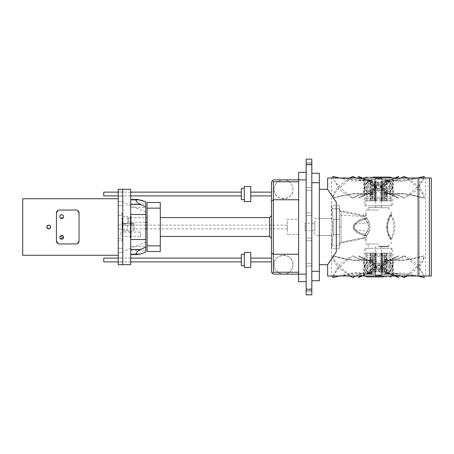 <?xml version="1.0" encoding="UTF-8"?>
<svg xmlns="http://www.w3.org/2000/svg" width="454" height="454" viewBox="0 0 454 454"><rect width="100%" height="100%" fill="white"/><g stroke="black" fill="none" stroke-linecap="round" stroke-linejoin="round"><path stroke-width="0.34" stroke-dasharray="2.27 1.7" d="M319.349 218.522L319.349 235.478L319.349 218.522L331.414 218.522C332.249 217.988 332.249 236.006 331.414 235.478C332.249 236.012 332.249 217.994 331.414 218.522L331.414 177.996L425.648 177.996L425.648 276.004L331.414 276.004L425.648 276.004M319.349 235.478L331.414 235.478L331.414 276.004M425.648 177.996L331.414 177.996M327.64 276.004L429.416 276.004L419.558 276.004L429.416 276.004L429.416 177.996L418.106 177.996L418.106 276.004M431.3 276.004L429.416 276.004L429.416 177.996L419.558 177.996L429.416 177.996L429.416 276.004L429.416 177.996L429.416 276.004L429.416 177.996L431.3 177.996L431.3 276.004M429.416 276.004L419.558 276.004L419.558 177.996L419.558 276.004L429.416 276.004L429.416 177.996L419.558 177.996L429.416 177.996M327.64 177.996L418.106 177.996M327.64 189.307L336.312 202.229L336.312 251.771L336.312 202.229L336.312 251.771L327.64 264.693M319.349 264.693L319.349 189.307L319.349 264.693M319.349 182.712L319.349 173.286L311.813 173.286L311.813 271.288L319.349 271.288L319.349 280.714L311.813 280.714L311.813 182.712L319.349 182.712L319.349 271.288M311.813 173.286L311.813 182.712M311.813 280.714L311.813 271.288M306.155 159.15L306.155 294.85L311.813 294.85L311.813 159.15M311.813 291.269L311.813 288.631L311.813 291.269L311.813 288.631L311.813 291.269L311.813 288.631L311.813 291.269L311.813 288.631L311.813 291.269L311.813 288.631L311.813 291.269L311.813 288.631L311.813 291.269L306.155 291.269L306.155 288.631L306.155 291.269L306.155 288.631L306.155 291.269L306.155 288.631L306.155 291.269L306.155 288.631L306.155 291.269L306.155 288.631L306.155 291.269L306.155 288.631L306.155 291.269L311.813 291.269M311.813 263.377L311.813 266.016L311.813 263.377L311.813 266.016L311.813 263.377L306.155 263.377L306.155 266.016L306.155 263.377L306.155 266.016L306.155 263.377L311.813 263.377M311.813 238.117L311.813 240.756L311.813 238.117L311.813 240.756L311.813 238.117L306.155 238.117L306.155 240.756L306.155 238.117L306.155 240.756L306.155 238.117L311.813 238.117M311.813 212.864L311.813 215.502L311.813 212.864L311.813 215.502L311.813 212.864L306.155 212.864L306.155 215.502L306.155 212.864L306.155 215.502L306.155 212.864L311.813 212.864M311.813 187.61L311.813 190.249L311.813 187.61L311.813 190.249L311.813 187.61L306.155 187.61L306.155 190.249L306.155 187.61L306.155 190.249L306.155 187.61L311.813 187.61M311.813 162.356L311.813 164.995L311.813 162.356L311.813 164.995L311.813 162.356L311.813 164.995L311.813 162.356L311.813 164.995L311.813 162.356L311.813 164.995L311.813 162.356L311.813 164.995L311.813 162.356L306.155 162.356L306.155 164.995L306.155 162.356L306.155 164.995L306.155 162.356L306.155 164.995L306.155 162.356L306.155 164.995L306.155 162.356L306.155 164.995L306.155 162.356L306.155 164.995L306.155 162.356L311.813 162.356M311.813 288.631L306.155 288.631L311.813 288.631M311.813 266.016L306.155 266.016L311.813 266.016M311.813 240.756L306.155 240.756L311.813 240.756M311.813 215.502L306.155 215.502L311.813 215.502M311.813 190.249L306.155 190.249L311.813 190.249M311.813 164.995L306.155 164.995L311.813 164.995M306.155 274.12L306.155 172.344L306.155 274.12L298.619 274.12L298.619 281.656L306.155 281.656M273.365 272.23L272.423 273.177L273.365 274.12L298.619 274.12L298.619 179.88L298.619 254.246L298.619 181.77L289.192 181.77C291.633 183.688 292.892 186.202 292.966 189.307C293.545 201.463 273.535 201.463 274.12 189.307C274.188 186.202 275.447 183.688 277.888 181.77L273.365 181.77L273.365 272.23L277.888 272.23C275.447 270.312 274.188 267.798 274.12 264.693C273.535 252.537 293.545 252.537 292.966 264.693C292.892 267.798 291.633 270.312 289.192 272.23L277.888 272.23C281.656 274.732 285.424 274.732 289.192 272.23L298.619 272.23L298.619 254.246L298.619 272.23M306.155 172.344L298.619 172.344L298.619 181.77M298.619 219.464L298.619 234.536L298.619 219.464L287.308 219.464L287.308 234.536L287.308 219.464M298.619 254.246L273.365 254.246L271.481 252.77L271.481 201.23L273.365 199.754L298.619 199.754M306.155 179.88L273.365 179.88L272.423 180.823L273.365 181.77M289.192 181.77L277.888 181.77A9.426 9.426 0 0 1 289.192 181.77M298.619 234.536L287.308 234.536M272.423 273.177L271.481 272.23L271.481 252.77M292.966 264.693A9.426 9.426 0 0 1 283.54 274.12A9.426 9.426 0 0 1 274.12 264.693A9.426 9.426 0 0 1 283.54 255.273A9.426 9.426 0 0 1 292.966 264.693M274.12 189.307A9.426 9.426 0 0 1 283.54 179.88A9.426 9.426 0 0 1 292.966 189.307A9.426 9.426 0 0 1 283.54 198.727A9.426 9.426 0 0 1 274.12 189.307M272.423 180.823L271.481 181.77L271.481 201.23M287.308 225.116L287.308 228.884L287.308 225.116L147.09 225.116M271.481 258.099L271.481 261.867L271.481 258.099M271.481 215.69L271.481 238.31L271.481 215.69M271.481 195.901L271.481 192.133L271.481 195.901M145.768 225.116L132.767 225.116L132.767 228.884L132.767 225.116M287.308 228.884L147.09 228.884M145.768 228.884L132.767 228.884M250.75 258.099L250.75 261.867L250.75 258.099M269.597 236.426L269.597 217.574M250.75 195.901L250.75 192.133L250.75 195.901M250.75 267.519L250.75 252.441M160.285 217.574L160.285 236.426L160.285 217.574M250.75 201.559L250.75 186.481M244.337 267.519L244.337 252.441M160.285 245.847L160.285 251.499L147.09 251.499L147.09 245.847L160.285 245.847L160.285 202.501L147.09 202.501L147.09 208.153L160.285 208.153M244.337 201.559L244.337 186.481M244.337 254.325L244.337 265.635L244.337 254.325M147.09 245.847L147.09 208.153M244.337 199.675L244.337 188.365L244.337 199.675M241.324 254.325L241.324 265.635M241.324 188.365L241.324 199.675M241.324 258.099L241.324 261.867L241.324 258.099M241.324 195.901L241.324 192.133L241.324 195.901M130.695 261.867L118.256 261.867M103.739 258.099L103.739 261.867M130.695 258.099L118.256 258.099M130.695 192.133L118.256 192.133M130.695 195.901L118.256 195.901M103.739 192.133L103.739 195.901M128.431 222.284L128.431 217.767L128.431 222.284L130.315 222.29L130.315 217.767L130.315 222.284M130.315 237.743L130.315 216.257L130.315 237.743L131.07 237.743L131.07 216.257L131.07 237.743L130.315 237.743M130.315 236.613L130.315 232.09L130.315 236.613L120.895 236.613L120.895 232.09L120.895 236.613M130.695 264.693L130.695 216.257L130.315 216.257L131.07 216.257L130.695 216.257L130.695 189.307M130.315 232.09L120.895 232.09M131.07 232.09L131.07 236.613L131.07 232.09L140.49 232.09L140.49 236.613L131.07 236.613M131.07 217.767L131.07 222.29L131.07 217.767L145.768 217.767M130.695 250.182L145.768 250.182L145.768 246.516L130.695 246.516L130.695 254.598L130.695 239.513L145.768 239.513L145.768 214.487L130.695 214.487L130.695 239.513L130.695 199.402L130.695 204.55L140.661 204.55C138.374 203.659 136.813 202.257 135.967 200.345L137.534 199.402L140.661 200.044L130.695 200.044L130.695 199.402L130.695 200.044L140.661 200.044M145.768 250.182L145.768 246.516L145.768 252.191L145.768 246.516L130.695 246.516L130.695 253.956L140.661 253.956L130.695 253.956L130.695 254.598L137.534 254.598L140.661 253.956M130.695 239.513L130.695 254.598M118.256 264.693L118.256 189.307L118.256 264.693M130.695 203.818L145.768 203.818L145.768 207.484L130.695 207.484L130.695 200.044L130.695 207.484L130.695 203.818L130.695 207.484L145.768 207.484L145.768 201.809L145.768 206.905L140.661 204.55M140.49 236.613L140.49 232.09M147.278 217.767L147.278 222.29L147.09 217.767M145.768 214.487L145.768 206.905M145.768 239.513L145.768 247.095L140.661 249.45L130.695 249.45M137.534 254.598L135.967 253.655C136.813 251.743 138.374 250.341 140.661 249.45M130.695 214.487L130.695 204.55M145.768 201.809L145.768 203.818M145.768 252.191L145.768 247.095M145.768 213.766L145.768 242.078L145.768 213.766M118.256 257.906L122.779 257.906L122.779 262.054L122.779 257.906L122.779 262.054L122.779 257.906L118.256 257.906L118.256 262.054L122.779 262.054L118.256 262.054L118.256 257.906M118.256 248.247L122.779 248.247L122.779 252.396L122.779 248.247L122.779 252.396L122.779 248.247L122.779 252.396L122.779 248.247L122.779 252.396L122.779 248.247L118.256 248.247L118.256 252.396L122.779 252.396L118.256 252.396L118.256 248.247L118.256 252.396L118.256 248.247L118.256 252.396L118.256 248.247L118.256 252.396L118.256 248.247L122.779 248.247L118.256 248.247M118.256 201.604L122.779 201.604L122.779 205.753L122.779 201.604L122.779 205.753L122.779 201.604L122.779 205.753L122.779 201.604L122.779 205.753L122.779 201.604L118.256 201.604L118.256 205.753L122.779 205.753L118.256 205.753L118.256 201.604L118.256 205.753L118.256 201.604L118.256 205.753L118.256 201.604L118.256 205.753L118.256 201.604L122.779 201.604L118.256 201.604M118.256 191.946L122.779 191.946L122.779 196.094L122.779 191.946L122.779 196.094L122.779 191.946L118.256 191.946L118.256 196.094L122.779 196.094L118.256 196.094L118.256 191.946M118.256 224.929L122.779 224.929L122.779 229.071L122.779 224.929L122.779 229.071L122.779 224.929L122.779 229.071L122.779 224.929L122.779 229.071L122.779 224.929L118.256 224.929L118.256 229.071L122.779 229.071L118.256 229.071L118.256 224.929L118.256 229.071L118.256 224.929L122.779 224.929L118.256 224.929L118.256 229.071L122.779 229.071L118.256 229.071L118.256 224.929M122.779 248.503L122.779 202.501L122.779 248.503M122.779 218.141L122.779 235.859L122.779 218.141L122.779 235.859L122.779 218.141L122.398 218.141L122.398 235.859L122.779 235.859L122.398 235.859L122.398 218.141L122.398 235.859L122.398 218.141L122.779 218.141M122.398 223.232L122.398 230.768L122.398 223.232L125.156 223.555L134.083 223.232L134.083 230.768L134.083 223.232L134.083 230.768L134.083 223.232L131.444 223.578L123.607 223.232L131.444 223.578L132.999 223.232L125.156 223.578L122.398 223.232L122.398 230.768L134.083 230.768L122.398 230.768L122.398 223.232M131.444 225.116L123.607 225.116L132.999 225.116L131.444 225.116L131.444 223.555L131.444 225.116M122.024 215.502L122.024 213.244L122.024 215.502L122.779 215.502L122.779 213.244L122.779 215.502L122.779 213.244L122.779 215.502L118.256 215.502L118.256 213.244L122.024 213.244M122.024 238.498L122.024 240.756L122.024 238.498L122.779 238.498L122.779 240.756L122.779 238.498L122.779 240.756L122.779 238.498L118.256 238.498L118.256 240.756L122.024 240.756M122.024 229.639L127.676 229.639L127.676 216.444L127.676 229.639L122.024 229.639L122.024 216.444L127.676 216.444L122.024 216.444L122.024 229.639M354.676 223.527C349.688 230.15 359.625 234.639 364.471 235.53L364.942 234.536C359.625 233.668 355.97 231.154 353.978 227L355.471 224.128C358.246 221.813 361.412 220.275 364.982 219.503L364.505 218.499L366.491 217.824L364.982 219.503L367.524 222.857L368.813 227L367.524 231.143L364.959 234.525L366.474 236.211L366.236 238.373C365.828 241.102 365.833 241.108 366.242 238.395L366.474 236.211C368.194 234.162 371.735 226.966 368.784 221.961L366.491 217.824L366.253 215.508C365.833 212.773 365.828 212.75 366.225 215.44C365.828 212.75 365.833 212.773 366.253 215.508L364.227 216.365L364.505 218.499C360.816 219.237 357.542 220.911 354.676 223.527L355.471 224.128L367.524 222.857L368.784 221.961M339.325 210.401L339.325 243.514L339.325 210.401L341.005 211.536C340.829 210.525 340.829 210.531 340.999 211.553L364.193 216.325C363.472 214.873 363.484 214.89 364.227 216.365L341.005 211.536L340.999 242.402L364.216 237.51L366.236 238.373C365.828 241.102 365.833 241.108 366.242 238.395L364.216 237.521L364.483 235.507L366.474 236.211L364.942 234.536C366.69 233.214 367.978 230.7 368.813 227C368.035 223.396 366.747 220.888 364.959 219.475C359.523 220.462 355.885 222.971 354.041 227L355.488 229.877C358.263 232.221 361.418 233.765 364.959 234.525L364.483 235.507C360.799 234.775 357.536 233.095 354.693 230.462L353.195 227L354.041 227M364.227 216.365C363.484 214.89 363.472 214.873 364.193 216.325L364.483 218.493L366.474 217.789C368.217 219.872 371.724 227.051 368.784 232.039L366.474 236.211L364.471 235.53L364.216 237.51C363.478 238.986 363.478 238.986 364.216 237.521L340.999 242.408L339.325 243.526L340.999 242.408L341.022 227L340.999 211.553L339.325 210.429M364.216 237.51C363.478 238.986 363.478 238.986 364.216 237.521M378.528 243.963L365.901 243.963L378.528 243.963M378.528 210.037L365.901 210.037L378.528 210.037M353.195 227C355.312 222.023 359.074 219.186 364.483 218.493A1.884 0.392 -105.2 0 0 364.959 219.475L366.474 217.789L366.225 215.44L364.193 216.325M339.325 245.296L339.325 219.43L339.325 248.673L339.325 245.296L331.97 245.296C331.505 249.74 331.505 249.74 331.97 245.296C331.505 249.74 331.505 249.74 331.97 245.296L333.185 234.57C333.962 229.525 333.962 224.475 333.185 219.43C333.962 224.475 333.962 229.525 333.185 234.57L331.97 245.296L339.325 245.296M339.325 219.43L339.325 205.327L339.325 219.43L333.185 219.43L331.97 208.704C331.505 204.26 331.505 204.26 331.97 208.704C331.505 204.26 331.505 204.26 331.97 208.704L339.325 208.704L331.97 208.704L333.185 219.43L339.325 219.43M341.005 211.536C340.829 210.525 340.829 210.531 340.999 211.553M391.155 243.963L391.155 240.081L390.701 239.326L391.093 238.367C394.708 230.791 394.708 223.209 391.093 215.633L391.456 214.935C390.423 215.905 389.095 219.498 387.478 225.706C386.706 231.852 391.598 238.94 391.456 239.065L391.093 238.367C386.695 234.48 386.695 219.52 391.093 215.633L390.701 214.674C392.999 211.382 386.292 219.867 386.604 227.221C386.536 234.44 392.965 242.567 390.701 239.326C385.724 235.041 385.724 218.959 390.701 214.674L391.155 213.919L391.155 210.037M339.325 205.327L331.602 205.327L331.789 219.634C332.515 222.488 332.515 231.512 331.789 234.366C332.515 231.512 332.515 222.488 331.789 219.634L331.602 218.522L314.826 218.522L314.826 235.478L314.826 218.522M339.325 248.673L331.602 248.673L331.789 234.366L331.602 235.478L314.826 235.478M391.155 213.919L391.456 214.935C396.138 222.976 396.138 231.024 391.456 239.065L391.155 240.081M378.528 246.601L388.516 246.601L378.528 246.601M378.528 207.399L368.54 207.399L378.528 207.399M314.826 223.232L314.826 230.768L314.826 223.232L305.026 223.232L305.026 230.768L305.026 223.232M378.528 275.249L381.542 275.249L378.528 275.249M378.528 178.751L381.542 178.751L378.528 178.751M314.826 230.768L305.026 230.768M378.528 275.623L381.167 275.623L378.528 275.623C382.836 275.623 382.836 275.623 378.528 275.623C382.836 275.623 382.836 275.623 378.528 275.623C374.227 275.623 374.227 275.623 378.528 275.623C374.227 275.623 374.227 275.623 378.528 275.623C381.156 275.623 381.156 275.623 378.528 275.623C381.156 275.623 381.156 275.623 378.528 275.623C375.901 275.623 375.901 275.623 378.528 275.623C375.901 275.623 375.901 275.623 378.528 275.623M378.528 178.377L375.889 178.377L378.528 178.377C374.227 178.377 374.227 178.377 378.528 178.377C374.227 178.377 374.227 178.377 378.528 178.377C382.836 178.377 382.836 178.377 378.528 178.377C382.836 178.377 382.836 178.377 378.528 178.377C375.901 178.377 375.901 178.377 378.528 178.377C375.901 178.377 375.901 178.377 378.528 178.377C381.156 178.377 381.156 178.377 378.528 178.377C381.156 178.377 381.156 178.377 378.528 178.377M377.597 184.364L377.03 182.014L377.597 181.861L378.528 182.275L378.528 183.949L377.597 184.364L374.839 184.364L375.418 184.211L374.839 181.861L374.261 182.014L374.839 184.364M371.644 180.998L370.328 180.437L371.298 179.648L384.073 179.648C378.029 182.627 373.756 187.303 371.247 193.671C371.128 194.596 371.474 195.033 372.274 194.993C378.029 192.439 382.393 188.268 385.367 182.48L385.906 180.998L385.56 179.648L392.682 179.648L385.508 193.671C385.406 194.596 385.735 195.033 386.502 194.993L391.615 189.647L392.789 181.742L392.755 194.993L385.412 180.998L385.758 179.648L372.989 179.648C379.033 182.633 383.307 187.303 385.815 193.671C385.928 194.596 385.582 195.033 384.782 194.993C379.028 192.434 374.664 188.268 371.69 182.48L371.156 180.998L371.497 179.648L364.375 179.648L371.554 193.671C371.656 194.596 371.321 195.033 370.555 194.993L365.447 189.647L364.267 181.742L364.301 194.993L371.644 180.998L371.298 179.648L370.458 179.483L370.146 180.397L355.908 177.996M351.197 177.996L338.826 188.444C335.341 192.048 333.327 195.282 332.782 198.154L344.019 195.47L354.631 193.586L363.359 194.017L364.301 194.993L363.325 194.011L370.407 180.652L355.743 177.996M370.271 194.017L370.322 194.028C368.211 193.166 366.713 191.821 365.816 189.999L365.124 188.416C364.607 187.286 364.324 185.056 364.267 181.742L364.267 179.648L369.919 179.648L369.601 180.607C365.078 183.45 363.007 187.916 363.376 194.011L363.325 194.011C358.836 193.268 354.029 193.398 348.899 194.403L332.782 198.154C343.173 194.692 353.371 193.313 363.376 194.011L364.267 193.671C363.677 187.303 365.561 182.633 369.919 179.648L370.458 179.483M364.267 179.761L363.325 180.397L339.427 177.996M371.69 205.73L391.047 205.73L364.267 205.73L364.267 194.681M378.528 197.07L377.178 198.421L378.528 197.07L377.178 198.421L378.528 197.07L379.879 198.421L378.528 197.07M377.178 200.889L377.178 198.421L377.178 200.889L375.203 200.889L374.936 197.07L375.203 200.889L377.178 200.889L377.178 198.421L377.178 200.889L365.867 200.889L377.178 200.889M378.528 178.632C373.897 178.632 373.897 178.632 378.528 178.632C373.897 178.632 373.897 178.632 378.528 178.632C383.159 178.632 383.159 178.632 378.528 178.632C383.159 178.632 383.159 178.632 378.528 178.632M379.879 200.889L379.879 198.421L379.879 200.889L381.854 200.889L382.12 197.07L381.854 200.889L379.879 200.889L379.879 198.421L379.879 200.889L391.189 200.889L379.879 200.889M384.146 177.1L366.815 177.1M371.156 180.998L371.622 180.437L371.497 179.648L372.388 179.483L371.712 180.397L368.37 180.925L362.048 177.996M371.554 193.671L370.294 194.011L363.365 180.607L364.318 179.483M372.274 194.993L371.599 194.011L377.104 185.958L384.765 180.607L384.073 179.648L384.669 179.483L385.35 180.397L388.686 180.925L398.697 176.436M385.906 180.998L385.435 180.437L385.56 179.648L384.669 179.483M369.715 180.578L370.22 180.38L369.715 180.578C366.906 182.57 365.396 184.352 365.181 185.924C364.715 186.452 364.409 188.87 364.267 193.171M364.267 180.998L363.365 180.607M364.874 177.996L364.267 179.648L363.421 180.437M370.555 194.993L370.254 194.011C365.249 191.384 362.962 186.929 363.399 180.652L338.979 177.996M370.294 194.011C363.302 193.313 357.553 194.692 353.053 198.143L358.251 195.481C359.523 194.789 361.707 194.153 364.795 193.58L370.254 194.011C364.749 192.104 356.691 195.822 353.053 198.154C347.032 195.282 342.293 192.048 338.826 188.444L332.986 177.996M385.418 194.023L388.868 193.625L384.232 192.059L398.799 198.154L388.868 193.625L385.457 194.011L376.678 188.132C375.208 186.81 373.693 184.784 372.127 182.054L371.599 180.692L371.69 179.54M360.323 177.996L377.49 188.79L372.064 182.009L371.52 180.652L361.764 177.996M385.367 205.73L392.789 205.73L392.755 194.993L393.731 194.011L386.729 180.437L401.149 177.996M404.094 176.436L404.06 176.527C409.78 180.868 414.502 184.84 418.23 188.444C421.715 192.048 423.73 195.282 424.274 198.154L424.274 198.154C413.883 194.692 403.685 193.313 393.68 194.011L392.789 193.671C393.385 187.303 391.501 182.633 387.137 179.648L386.604 179.483L386.836 180.38L387.455 180.607L386.916 180.397M386.791 194.017L386.734 194.028C388.845 193.166 390.344 191.821 391.24 189.999L391.933 188.416C392.449 187.286 392.738 185.056 392.789 181.742L392.744 179.483L393.731 180.397L417.629 177.996L409.014 179.96L401.858 180.976L393.697 180.391L392.789 179.585L393.692 180.607L392.744 179.483M392.182 177.996L392.789 179.761L387.137 179.648L387.455 180.607C391.978 183.45 394.055 187.916 393.68 194.011L393.731 194.011C398.22 193.268 403.033 193.398 408.157 194.403L424.274 198.154C423.826 193.739 421.811 189.738 418.23 186.14L407.323 177.996M378.528 205.73L391.263 205.73L378.528 205.73M371.247 193.671L371.61 194.011L371.247 193.671L371.61 194.011L380.378 188.132L384.998 182.009L385.537 180.652C388.964 182.707 392.318 178.785 398.737 176.527M365.793 205.73L365.793 197.07L365.867 200.889L375.203 200.889L365.867 200.889L365.793 197.07L374.936 197.07L375.191 178.377M370.612 181.787L370.612 200.889L370.612 185.607L376.162 185.607L376.162 200.889L376.162 185.607L372.598 185.607L372.598 200.889L370.612 200.889L376.162 200.889L370.997 200.889L374.93 200.889L374.573 200.889L374.93 200.889L374.93 181.787L374.93 200.889L372.598 200.889L376.162 200.889L370.612 200.889L372.598 200.889L372.598 181.787L374.573 181.787L374.573 200.889L374.573 181.787L370.997 181.787L372.598 181.787L372.598 200.889L372.598 181.787L376.162 181.787L376.162 200.889L373.319 200.889L376.162 200.889L375.651 200.889L375.651 185.607L373.319 185.607L373.319 200.889L376.162 200.889L376.162 181.787L376.162 200.889L376.162 181.787L372.598 181.787M369.891 200.889L371.877 200.889L369.936 200.889L371.877 200.889L371.877 181.787L369.936 181.787L369.936 200.889L367.053 200.889L369.936 200.889L369.936 181.787L371.877 181.787L371.877 200.889L367.053 200.889L369.891 200.889L369.891 181.787L371.877 181.787L367.053 181.787L369.936 181.787L367.053 181.787L369.891 181.787L369.891 200.889M373.319 200.889L375.651 200.889L375.651 181.787L376.162 181.787L373.319 181.787L373.319 200.889M384.464 200.889L380.895 200.889L384.464 200.889L382.126 200.889L382.484 200.889L382.126 200.889L382.126 181.787L382.126 200.889L386.059 200.889L382.484 200.889L386.059 200.889L384.459 200.889L384.459 181.787L384.464 200.889L384.464 181.787L386.059 181.787L382.484 181.787L382.484 200.889L382.484 181.787L386.059 181.787L384.459 181.787L384.459 200.889L386.445 200.889L380.895 200.889L384.464 200.889M387.166 200.889L385.179 200.889L387.12 200.889L385.179 200.889L385.179 181.787L387.12 181.787L387.12 200.889L390.003 200.889L387.12 200.889L387.12 181.787L385.179 181.787L385.179 200.889L390.003 200.889L387.166 200.889L387.166 181.787L385.179 181.787L390.003 181.787L387.12 181.787L390.003 181.787L387.166 181.787L387.166 200.889M383.738 200.889L380.895 200.889L381.411 200.889L381.411 181.787L381.411 200.889L383.738 200.889L380.895 200.889L383.738 200.889L383.738 181.787L380.895 181.787L380.895 200.889L380.895 181.787L386.445 181.787L380.895 181.787L380.895 200.889L380.895 181.787L383.738 181.787L380.895 181.787L380.895 200.889L380.895 181.787L383.738 181.787L383.738 200.889M391.263 205.73L391.263 197.07L391.189 200.889L391.263 197.07L382.12 197.07L381.865 178.377M386.729 180.437L385.758 179.648L386.604 179.483M384.782 194.993L385.457 194.011L379.953 185.958L372.297 180.607L372.989 179.648L372.388 179.483M378.528 177.1C381.156 177.1 381.156 177.1 378.528 177.1C381.156 177.1 381.156 177.1 378.528 177.1C375.901 177.1 375.901 177.1 378.528 177.1C375.901 177.1 375.901 177.1 378.528 177.1M384.765 180.607L385.35 180.397M349.739 177.996L338.826 186.14C335.245 189.738 333.23 193.739 332.782 198.143M332.793 176.436C333.349 179.29 335.364 182.525 338.826 186.14C342.526 189.738 347.265 193.739 353.053 198.143M367.116 182.258L378.528 188.444L398.799 198.154L389.975 192.371L378.528 186.14L395.025 177.996M398.799 198.143C393.028 196.23 389.084 192.15 385.446 194.011L385.815 193.671M385.412 180.998L386.649 180.652C393.317 182.707 400.099 178.728 404.06 176.527M392.789 180.998L393.635 180.437M386.502 194.993L386.802 194.011C391.808 191.384 394.095 186.929 393.663 180.652C403.878 182.707 413.917 178.728 424.269 176.527M385.508 193.671L386.763 194.011C393.76 193.313 399.503 194.692 404.003 198.143L404.003 198.154C402.335 197.047 399.792 195.844 396.37 194.55C390.519 192.661 388.874 193.954 386.729 194.023L386.802 194.011C392.313 192.104 400.366 195.822 404.003 198.154C410.024 195.282 414.769 192.048 418.23 188.444L424.07 177.996M386.763 194.011L393.692 180.607M396.734 177.996L380.378 188.132C381.848 186.81 383.369 184.784 384.93 182.054L385.457 180.692L385.367 179.54M389.941 182.258L378.528 188.444L358.263 198.154L368.188 193.625L371.599 194.011C367.774 192.224 364.971 195.782 358.257 198.143L367.087 192.371L378.528 186.14L358.359 176.436M370.612 185.607L372.598 185.607M375.651 185.607L373.319 185.607M367.053 200.889L367.053 181.787L367.053 200.889M370.997 200.889L370.997 181.787L370.997 200.889M373.319 181.787L375.651 181.787M386.445 200.889L386.445 181.787L386.445 200.889M390.003 200.889L390.003 181.787L390.003 200.889M386.059 200.889L386.059 181.787L386.059 200.889M380.895 181.787L380.895 200.889L380.895 181.787M372.297 180.607L371.712 180.397M423.82 177.996L418.23 186.14C414.536 189.738 409.792 193.739 404.003 198.143M379.459 269.636L380.026 271.986L379.459 272.139L378.528 271.725L378.528 270.051L379.459 269.636L382.217 269.636L381.638 269.789L382.223 272.139L382.796 271.986L382.217 269.636M385.412 273.002L386.729 273.563L385.758 274.352L372.989 274.352C379.028 271.373 383.301 266.697 385.815 260.329C385.928 259.404 385.582 258.967 384.782 259.007C379.033 261.561 374.669 265.732 371.69 271.52L371.156 273.002L371.497 274.352L364.375 274.352L371.554 260.329C371.656 259.404 371.321 258.967 370.555 259.007L365.447 264.353L364.267 272.258L364.301 259.007L371.644 273.002L371.298 274.352L384.073 274.352C378.029 271.367 373.75 266.697 371.247 260.329C371.128 259.404 371.474 258.967 372.274 259.007C378.029 261.566 382.393 265.732 385.367 271.52L385.906 273.002L385.56 274.352L392.682 274.352L385.508 260.329C385.406 259.404 385.735 258.967 386.502 259.007L391.615 264.353L392.789 272.258L392.755 259.007L385.412 273.002L385.758 274.352L386.604 274.517L386.916 273.603L401.149 276.004M405.865 276.004L418.23 265.556C421.715 261.952 423.73 258.718 424.274 255.846L413.044 258.53L402.426 260.414L393.697 259.983L392.755 259.007L393.731 259.989L386.649 273.348L401.313 276.004M386.791 259.983L386.734 259.972C388.845 260.834 390.344 262.179 391.24 264.001L391.933 265.584C392.449 266.714 392.738 268.944 392.789 272.258L392.789 274.352L387.137 274.352L387.455 273.393C391.978 270.55 394.055 266.084 393.68 259.989L393.731 259.989C398.22 260.732 403.033 260.602 408.157 259.597L424.274 255.846C413.883 259.308 403.685 260.687 393.68 259.989L392.789 260.329C393.385 266.697 391.501 271.367 387.137 274.352L386.604 274.517M392.182 276.004L392.789 274.239L393.731 273.603L417.629 276.004L409.014 274.04L401.858 273.024L393.697 273.609L392.789 274.415L393.692 273.393L392.744 274.517M385.367 248.27L366.015 248.27L392.789 248.27L392.789 259.319M378.528 256.93L379.879 255.579L378.528 256.93L379.879 255.579L378.528 256.93L377.178 255.579L378.528 256.93M379.879 253.111L379.879 255.579L379.879 253.111L381.854 253.111L382.12 256.93L381.854 253.111L379.879 253.111L379.879 255.579L379.879 253.111L391.189 253.111L379.879 253.111M378.528 275.368C383.159 275.368 383.159 275.368 378.528 275.368C383.159 275.368 383.159 275.368 378.528 275.368C373.897 275.368 373.897 275.368 378.528 275.368C373.897 275.368 373.897 275.368 378.528 275.368M377.178 253.111L377.178 255.579L377.178 253.111L375.203 253.111L374.936 256.93L375.203 253.111L377.178 253.111L377.178 255.579L377.178 253.111L365.867 253.111L377.178 253.111M372.91 276.9L390.247 276.9M385.906 273.002L385.435 273.563L385.56 274.352L384.669 274.517L385.35 273.603L388.686 273.075L395.008 276.004M384.782 259.007L385.457 259.989L379.953 268.042L372.297 273.393L372.989 274.352L372.388 274.517L371.712 273.603L368.37 273.075L358.359 277.564M371.156 273.002L371.622 273.563L371.497 274.352L372.388 274.517M387.341 273.421L386.836 273.62L387.341 273.421C390.151 271.43 391.666 269.648 391.876 268.076C392.341 267.548 392.648 265.13 392.789 260.829M392.789 273.002L393.635 273.563M386.502 259.007L386.802 259.989C391.808 262.616 394.095 267.071 393.663 273.348L418.077 276.004M385.508 260.329L386.763 259.989C393.76 260.687 399.503 259.308 404.003 255.857L398.811 258.519C397.534 259.211 395.349 259.847 392.267 260.42L386.802 259.989C392.313 261.896 400.366 258.178 404.003 255.846C410.024 258.718 414.769 261.952 418.23 265.556L424.07 276.004M386.763 259.989L393.692 273.393M372.274 259.007L371.599 259.989L377.104 268.042C376.235 267.111 373.477 264.932 371.695 260.029L368.188 260.375L372.825 261.941L358.263 255.846L368.188 260.375L371.599 259.989L380.378 265.868C381.848 267.19 383.369 269.216 384.93 271.946L385.457 273.308L385.367 274.46M396.734 276.004L379.567 265.21L384.998 271.991L385.537 273.348L395.292 276.004M371.69 248.27L364.267 248.27L364.301 259.007L363.325 259.989L370.328 273.563L355.908 276.004M352.962 277.564L352.996 277.473C347.276 273.132 342.554 269.16 338.826 265.556C335.341 261.952 333.327 258.718 332.782 255.846L332.782 255.846C343.173 259.308 353.371 260.687 363.376 259.989L364.267 260.329C363.677 266.697 365.561 271.367 369.919 274.352L370.458 274.517L370.22 273.62L369.601 273.393L370.146 273.603M370.271 259.983L370.322 259.972C368.211 260.834 366.713 262.179 365.816 264.001L365.124 265.584C364.607 266.714 364.324 268.944 364.267 272.258L364.318 274.517L363.325 273.603L339.427 276.004M364.267 274.239L363.325 273.603L364.318 274.517M378.528 248.27L391.263 248.27L378.528 248.27M385.815 260.329L385.446 259.989L385.815 260.329L385.446 259.989L376.678 265.868L372.064 271.991L371.52 273.348C368.092 271.293 364.744 275.215 358.32 277.473M391.263 248.27L391.263 256.93L391.189 253.111L381.854 253.111L391.189 253.111L391.263 256.93L382.12 256.93L381.865 275.623M386.445 272.213L386.445 253.111L386.445 268.393L380.895 268.393L380.895 253.111L380.895 268.393L384.464 268.393L384.464 253.111L386.445 253.111L380.895 253.111L386.059 253.111L382.126 253.111L382.484 253.111L382.126 253.111L382.126 272.213L382.126 253.111L384.459 253.111L380.895 253.111L386.445 253.111L384.464 253.111L384.459 272.213L382.484 272.213L382.484 253.111L382.484 272.213L386.059 272.213L384.459 272.213L384.459 253.111L384.464 272.213L380.895 272.213L380.895 253.111L383.738 253.111L380.895 253.111L381.411 253.111L381.411 268.393L383.738 268.393L383.738 253.111L380.895 253.111L380.895 272.213L380.895 253.111L380.895 272.213L384.464 272.213M387.166 253.111L385.179 253.111L387.12 253.111L385.179 253.111L385.179 272.213L387.12 272.213L387.12 253.111L390.003 253.111L387.12 253.111L387.12 272.213L385.179 272.213L385.179 253.111L390.003 253.111L387.166 253.111L387.166 272.213L385.179 272.213L390.003 272.213L387.12 272.213L390.003 272.213L387.166 272.213L387.166 253.111M383.738 253.111L381.411 253.111L381.411 272.213L380.895 272.213L383.738 272.213L383.738 253.111M372.598 253.111L376.162 253.111L372.598 253.111L374.93 253.111L374.573 253.111L374.93 253.111L374.93 272.213L374.93 253.111L370.997 253.111L374.573 253.111L370.997 253.111L372.598 253.111L372.598 272.213L372.598 253.111L372.598 272.213L370.997 272.213L374.573 272.213L374.573 253.111L374.573 272.213L370.997 272.213L372.598 272.213L372.598 253.111L370.612 253.111L376.162 253.111L372.598 253.111M369.891 253.111L371.877 253.111L369.936 253.111L371.877 253.111L371.877 272.213L369.936 272.213L369.936 253.111L367.053 253.111L369.936 253.111L369.936 272.213L371.877 272.213L371.877 253.111L367.053 253.111L369.891 253.111L369.891 272.213L371.877 272.213L367.053 272.213L369.936 272.213L367.053 272.213L369.891 272.213L369.891 253.111M373.319 253.111L376.162 253.111L375.651 253.111L375.651 272.213L375.651 253.111L373.319 253.111L376.162 253.111L373.319 253.111L373.319 272.213L376.162 272.213L376.162 253.111L376.162 272.213L370.612 272.213L376.162 272.213L376.162 253.111L376.162 272.213L373.319 272.213L376.162 272.213L376.162 253.111L376.162 272.213L373.319 272.213L373.319 253.111M365.793 248.27L365.793 256.93L365.867 253.111L365.793 256.93L374.936 256.93L375.191 275.623M370.328 273.563L371.298 274.352L370.458 274.517M389.941 271.742L378.528 265.556L358.263 255.846L376.78 267.764L384.765 273.393L384.073 274.352L384.669 274.517M378.528 276.9C375.901 276.9 375.901 276.9 378.528 276.9C375.901 276.9 375.901 276.9 378.528 276.9C381.156 276.9 381.156 276.9 378.528 276.9C381.156 276.9 381.156 276.9 378.528 276.9M372.297 273.393L371.712 273.603M407.323 276.004L418.23 267.86C421.811 264.262 423.826 260.261 424.274 255.857M424.269 277.564C423.707 274.71 421.698 271.475 418.23 267.86C414.536 264.262 409.792 260.261 404.003 255.857M358.257 255.857C364.034 257.77 367.973 261.85 371.61 259.989L371.247 260.329M371.644 273.002L370.407 273.348C363.739 271.293 356.957 275.272 352.996 277.473M364.874 276.004L364.267 274.352L369.919 274.352L369.601 273.393C365.078 270.55 363.007 266.084 363.376 259.989L363.325 259.989C358.836 260.732 354.029 260.602 348.899 259.597L332.782 255.846C333.23 260.261 335.245 264.262 338.826 267.86L349.739 276.004M364.267 273.002L363.421 273.563M370.555 259.007L370.254 259.989C365.249 262.616 362.962 267.071 363.399 273.348C353.178 271.293 343.139 275.272 332.788 277.473M371.554 260.329L370.294 259.989C363.302 260.687 357.553 259.308 353.053 255.857L353.053 255.846C354.722 256.953 357.27 258.156 360.686 259.45C366.537 261.339 368.188 260.046 370.328 259.977L370.254 259.989C364.749 261.896 356.691 258.178 353.053 255.846C347.032 258.718 342.293 261.952 338.826 265.556L332.986 276.004M370.294 259.989L363.365 273.393M360.323 276.004L376.678 265.868C375.208 267.19 373.693 269.216 372.127 271.946L371.599 273.308L371.69 274.46M367.116 271.742L378.528 265.556L398.799 255.846L388.868 260.375L385.457 259.989C389.282 261.776 392.086 258.218 398.799 255.857L389.975 261.629L378.528 267.86L362.031 276.004M386.445 268.393L384.464 268.393M381.411 268.393L383.738 268.393M390.003 253.111L390.003 272.213L390.003 253.111M386.059 253.111L386.059 272.213L386.059 253.111M383.738 272.213L381.411 272.213M370.612 253.111L370.612 272.213L370.612 253.111M367.053 253.111L367.053 272.213L367.053 253.111M370.997 253.111L370.997 272.213L370.997 253.111M376.162 272.213L376.162 253.111L376.162 272.213M384.765 273.393L385.35 273.603M398.697 277.564L378.528 267.86L367.087 261.629M333.236 276.004L338.826 267.86C342.526 264.262 347.265 260.261 353.053 255.857M57.936 243.554L59.451 243.963L76.039 243.963L77.555 243.554M79.053 213.051L79.053 240.949M57.936 210.446L59.451 210.037L76.039 210.037L77.555 210.446M56.438 240.949L56.438 213.051M22.7 255.273L22.7 198.727M118.256 240.756L118.256 238.498M118.256 213.244L118.256 215.502M122.779 264.693L122.779 189.307M60.2 236.239L59.826 237.368A1.884 1.884 0 0 0 61.716 239.252A1.884 1.884 0 0 0 63.6 237.368L62.919 235.915M63.6 237.368A1.884 1.884 0 0 0 61.716 235.478A1.884 1.884 0 0 0 59.826 237.368A1.884 1.884 0 0 0 61.716 239.252A1.884 1.884 0 0 0 63.6 237.368A1.884 1.884 0 0 0 61.716 235.478A1.884 1.884 0 0 0 59.826 237.368L60.223 238.515M63.225 217.761L63.6 216.632C62.34 214.226 61.086 214.226 59.826 216.632L60.507 218.085M63.6 216.632A1.884 1.884 0 0 0 61.716 214.748A1.884 1.884 0 0 0 59.826 216.632A1.884 1.884 0 0 0 61.716 218.522A1.884 1.884 0 0 0 63.6 216.632A1.884 1.884 0 0 0 61.716 214.748A1.884 1.884 0 0 0 59.826 216.632A1.884 1.884 0 0 0 61.716 218.522A1.884 1.884 0 0 0 63.6 216.632M50.593 227L50.28 225.961L48.357 225.15L46.824 227M118.256 255.273L118.256 198.727L118.256 255.273M364.942 234.536L364.942 234.536A1.884 1.668 -141.5 0 1 366.452 236.216L366.463 236.228M364.959 219.475L364.959 219.475A1.884 1.663 -38.7 0 0 366.463 217.806M306.155 289.947L311.813 289.947M306.155 164.053L311.813 164.053M125.156 225.116L125.156 223.555L125.156 225.116M366.264 215.65L364.244 216.49L341.022 215.264L339.325 214.424M364.522 218.499A1.884 0.363 75.1 0 0 364.982 219.503M368.784 232.039L367.524 231.143L355.488 229.877L354.693 230.462M341.022 227L339.325 227M333.185 234.57L339.325 234.57L333.185 234.57M378.528 246.221L388.896 246.221L378.528 246.221M378.528 207.779L388.896 207.779L378.528 207.779M364.505 235.507A1.884 0.363 104.7 0 1 364.959 234.525M371.69 182.48L372.127 182.054M385.367 182.48L384.93 182.054M365.867 198.421L375.203 198.421L365.867 198.421M391.189 198.421L381.854 198.421L391.189 198.421M385.367 271.52L384.93 271.946M371.69 271.52L372.127 271.946M391.189 255.579L381.854 255.579L391.189 255.579M365.867 255.579L375.203 255.579L365.867 255.579M128.431 217.767L130.315 217.767M131.07 222.29L145.768 222.29M130.695 199.402L137.534 199.402M118.256 252.396L122.779 252.396L118.256 252.396M118.256 205.753L122.779 205.753L118.256 205.753M145.768 242.078L122.779 251.499M145.768 211.922L122.779 202.501M132.999 225.116L132.999 223.232L132.999 225.116M123.607 225.116L123.607 223.232L123.607 225.116M339.325 245.047L340.863 243.196L363.62 238.668C364.607 238.231 365.368 238.844 365.901 240.507L365.901 243.963M339.325 208.914L340.869 210.769L363.62 215.202C364.511 214.833 364.948 216.161 365.901 213.357L365.901 210.037M388.516 246.601L388.896 246.221L388.896 243.963M368.54 246.601L368.166 246.221L368.166 243.963M368.166 210.037L368.166 207.779L368.54 207.399M388.896 210.037L388.896 207.779L388.516 207.399M381.167 275.623L381.542 275.249L381.542 246.601M375.889 275.623L375.515 275.249L375.515 246.601M375.515 207.399L375.515 178.751L375.889 178.377M381.542 207.399L381.542 178.751L381.167 178.377M377.597 181.861L374.839 181.861M358.263 198.154L372.825 192.059L368.188 193.625L371.695 193.972C373.477 189.068 376.235 186.889 377.104 185.958L367.087 192.371M339.439 177.996L348.042 179.96L355.204 180.976L363.365 180.391L364.267 179.659M355.947 177.996L360.34 179.898L365.005 180.976L370.22 180.38M371.69 180.391L368.37 180.925L371.849 182.031L362.292 177.996M385.44 194.017L385.361 193.972C383.579 189.068 380.821 186.889 379.953 185.958L389.975 192.371M424.274 198.154L413.044 195.47L402.426 193.586L393.697 194.017L392.789 194.681M392.789 193.171C392.648 188.87 392.341 186.452 391.876 185.924C391.666 184.352 390.151 182.57 387.341 180.578M385.332 180.386L388.686 180.925L385.208 182.031L394.764 177.996M401.109 177.996L396.717 179.898L392.052 180.976L386.836 180.38M380.566 177.1L380.566 178.377M376.491 177.1L376.491 178.377M379.459 272.139L382.223 272.139M385.44 259.983L385.361 260.029C383.579 264.932 380.821 267.111 379.953 268.042L389.975 261.629M401.109 276.004L396.717 274.103L392.052 273.024L386.836 273.62M362.292 276.004L371.849 271.969L368.37 273.075L371.678 273.597M385.332 273.614L388.686 273.075L385.208 271.969L394.764 276.004M332.782 255.846L344.019 258.53L354.631 260.414L363.359 259.983L364.267 259.319M364.267 260.829C364.409 265.13 364.715 267.548 365.181 268.076C365.396 269.648 366.906 271.43 369.715 273.421M398.799 255.846L384.232 261.941L388.868 260.375L385.418 259.977M339.439 276.004L348.042 274.04L355.204 273.024L363.365 273.609L364.267 274.341M355.947 276.004L360.34 274.103L365.005 273.024L370.22 273.62M376.491 276.9L376.491 275.623M380.566 276.9L380.566 275.623"/><path stroke-width="0.68" d="M429.416 276.004L429.416 177.996L431.3 177.996L431.3 276.004L327.64 276.004L327.64 264.693L319.349 264.693M429.416 177.996L327.64 177.996L327.64 189.307L319.349 189.307M418.106 276.004L418.106 177.996M327.64 264.693L336.312 251.771L336.312 202.229L327.64 189.307M311.813 182.712L319.349 182.712L319.349 173.286L311.813 173.286M319.349 182.712L319.349 280.714L311.813 280.714M319.349 271.288L311.813 271.288M306.155 159.15L306.155 289.947L311.813 289.947L311.813 159.15L306.155 159.15L311.813 159.15M311.813 289.947L311.813 294.85L306.155 294.85L306.155 289.947M306.155 172.344L298.619 172.344L298.619 281.656L306.155 281.656M298.619 254.246L273.365 254.246L273.365 272.23L272.423 273.177L273.365 274.12L306.155 274.12M273.365 272.23L298.619 272.23M298.619 181.77L273.365 181.77L272.423 180.823L273.365 179.88L306.155 179.88M273.365 181.77L273.365 199.754L298.619 199.754M273.365 254.246L273.365 199.754L271.481 201.23L271.481 252.77L273.365 254.246M272.423 273.177L271.481 272.23L271.481 252.77M272.423 180.823L271.481 181.77L271.481 201.23M147.09 225.116L145.768 225.116M147.09 228.884L145.768 228.884M271.481 258.099L250.75 258.099M271.481 261.867L250.75 261.867M271.481 238.31L269.597 236.426L269.597 217.574L271.481 215.69M271.481 195.901L250.75 195.901M271.481 192.133L250.75 192.133M250.75 252.441L250.75 267.519L244.337 267.519L244.337 252.441L250.75 252.441M269.597 236.426L160.285 236.426M269.597 217.574L160.285 217.574M250.75 186.481L250.75 201.559L244.337 201.559L244.337 186.481L250.75 186.481M160.285 208.153L160.285 202.501L147.09 202.501L147.09 208.153L160.285 208.153L160.285 251.499L147.09 251.499L147.09 208.153M160.285 245.847L147.09 245.847M244.337 265.635L241.324 265.635L241.324 254.325L244.337 254.325M244.337 188.365L241.324 188.365L241.324 199.675L244.337 199.675M241.324 261.867L130.695 261.867M118.256 261.867L103.739 261.867L103.739 258.099L118.256 258.099M241.324 258.099L130.695 258.099M241.324 192.133L130.695 192.133M118.256 192.133L103.739 192.133L103.739 195.901L118.256 195.901M241.324 195.901L130.695 195.901M130.695 189.307L130.695 264.693L118.256 264.693L122.779 264.693L122.779 189.307L130.695 189.307M118.256 189.307L122.779 189.307L118.256 189.307L118.256 264.693L118.256 189.307M145.768 252.191L140.661 253.956L145.768 252.191L145.768 247.095L140.661 249.45C138.368 250.347 136.807 251.749 135.967 253.655L137.534 254.598L140.661 253.956M145.768 201.809L145.768 206.905L140.661 204.55C138.374 203.659 136.813 202.257 135.967 200.345L137.534 199.402L145.768 201.809L140.661 200.044M130.695 214.487L145.768 214.487L145.768 206.905M145.768 214.487L145.768 247.095M145.768 239.513L130.695 239.513M372.91 177.1L390.247 177.1L392.182 177.996M355.908 177.996L353.036 176.475M355.743 177.996L352.962 176.436L351.197 177.996M352.962 176.436L349.739 177.996M339.427 177.996L332.793 176.436L332.986 177.996M339.439 177.996L332.788 176.424L338.979 177.996M362.048 177.996L358.359 176.436L360.323 177.996M361.764 177.996L358.32 176.527M394.764 177.996L398.697 176.436L396.734 177.996M398.663 176.453L395.025 177.996M358.359 176.436L362.292 177.996M401.149 177.996L404.094 176.436L407.323 177.996M424.269 176.527L417.618 177.996L424.269 176.436L424.07 177.996M424.269 176.436L423.82 177.996M384.146 276.9L366.815 276.9L364.874 276.004M401.149 276.004L404.02 277.525M401.313 276.004L404.094 277.564L405.865 276.004M404.094 277.564L407.323 276.004M418.077 276.004L424.269 277.564L417.618 276.004L424.269 277.564L424.07 276.004M395.008 276.004L398.697 277.564L396.734 276.004M395.292 276.004L398.737 277.473M362.292 276.004L358.359 277.564L360.323 276.004M358.393 277.547L362.031 276.004M398.697 277.564L394.764 276.004M355.908 276.004L352.962 277.564L349.739 276.004M339.427 276.004L332.793 277.564L332.986 276.004M333.236 276.004L332.788 277.473M76.039 243.963A3.013 3.013 0 0 0 79.053 240.949L79.053 213.051A3.013 3.013 0 0 0 76.039 210.037L59.451 210.037A3.013 3.013 0 0 0 56.438 213.051L56.438 240.949A3.013 3.013 0 0 0 59.451 243.963L76.039 243.963M77.555 243.554L79.053 240.949M77.555 210.446L79.053 213.051M57.936 210.446L56.438 213.051M118.256 198.727L22.7 198.727L22.7 255.273L118.256 255.273M62.919 235.915L60.2 236.239M60.223 238.515L63.6 237.368A1.884 1.884 0 0 0 61.716 235.478A1.884 1.884 0 0 0 59.826 237.368A1.884 1.884 0 0 0 61.716 239.252A1.884 1.884 0 0 0 63.6 237.368M60.507 218.085L63.225 217.761M50.593 227A1.884 1.884 0 0 0 48.709 225.116A1.884 1.884 0 0 0 46.824 227A1.884 1.884 0 0 0 48.709 228.884A1.884 1.884 0 0 0 50.593 227C49.338 229.429 48.079 229.429 46.824 227M57.936 243.554L56.438 240.949M63.6 216.632A1.884 1.884 0 0 0 61.716 214.748A1.884 1.884 0 0 0 59.826 216.632A1.884 1.884 0 0 0 61.716 218.522A1.884 1.884 0 0 0 63.6 216.632M306.155 164.053L311.813 164.053M130.695 249.45L140.661 249.45M140.661 204.55L130.695 204.55M145.768 217.767L147.09 217.767M145.768 222.29L147.09 222.29M130.695 254.598L137.534 254.598M130.695 199.402L137.534 199.402M364.874 177.996L366.815 177.1M353.025 176.43L355.947 177.996M404.032 176.43L401.109 177.996M392.182 276.004L390.247 276.9M404.032 277.57L401.109 276.004M353.025 277.57L355.947 276.004M332.788 277.576L339.439 276.004"/></g></svg>
